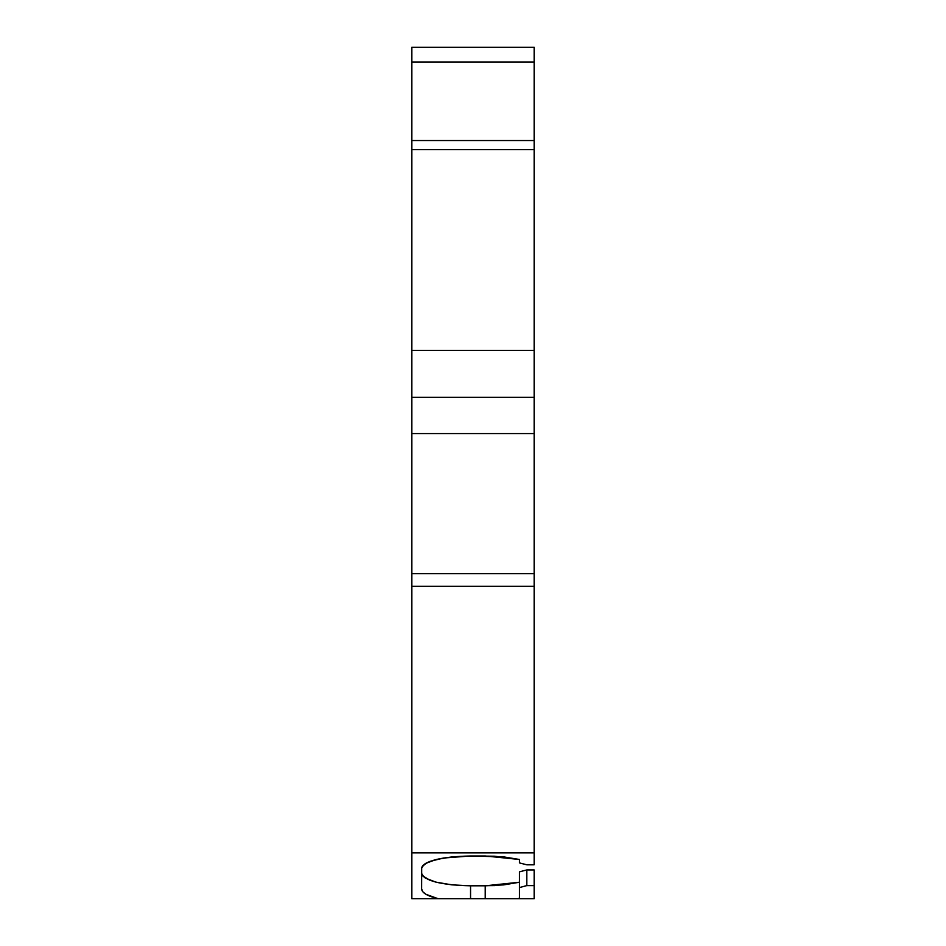 <?xml version="1.0" encoding="UTF-8"?>
<svg xmlns="http://www.w3.org/2000/svg" width="946" height="946" viewBox="0 0 946 946"><rect width="100%" height="100%" fill="white"/><g stroke="black" fill="none" stroke-linecap="round" stroke-linejoin="round"><path stroke-width="1.42" d="M526.804 869.93L519.472 871.834L519.472 887.561L519.472 871.834L526.804 869.93L526.804 885.598L519.472 887.561L519.472 871.834L526.804 869.93L534.147 869.93L534.147 885.598L526.804 885.598L519.472 887.561L519.472 898.262L517.699 898.7L534.147 898.7L534.147 885.598L526.804 885.598L519.472 887.561L519.472 898.262L517.699 898.7L534.147 898.7L534.147 885.598L526.804 885.598L526.804 869.93L534.147 869.93L534.147 885.598L534.147 869.93L526.804 869.93L526.804 885.598M411.853 62.081L411.853 140.528L411.853 62.081L534.147 62.081L411.853 62.081L411.853 47.3L534.147 47.3L534.147 62.081L534.147 47.3L411.853 47.3L411.853 62.081L534.147 62.081L534.147 47.3L411.853 47.3L411.853 140.528L534.147 140.528L534.147 149.586L534.147 140.528L411.853 140.528L411.853 149.586L534.147 149.586L534.147 573.654L411.853 573.654L411.853 586.319L534.147 586.319L534.147 573.654L411.853 573.654L411.853 586.319L534.147 586.319L534.147 573.654L411.853 573.654L411.853 852.831L534.147 852.831L534.147 864.81L526.804 864.81L534.147 864.81L534.147 852.831L534.147 864.81L526.804 864.81L519.472 862.906L526.804 864.81L519.472 862.906L519.472 859.476L503.639 856.887L470.552 855.988L452.07 856.887L436.26 859.5L425.475 863.462L422.117 866.501M421.703 867.565L421.644 888.968L422.732 891.7L425.925 894.289L438.093 898.7L470.552 898.7L470.552 885.811L451.703 884.841L435.846 882.11L425.345 878.065L422.578 875.736L421.644 873.312L422.578 875.736L429.815 880.218L435.846 882.11L451.703 884.841L470.552 885.811L494.734 885.574L519.472 882.228L503.78 884.877L485.227 885.811L485.227 898.7L534.147 898.7L534.147 885.598M411.853 140.528L411.853 149.586L534.147 149.586L534.147 62.081L534.147 140.528L411.853 140.528L411.853 149.586L534.147 149.586L534.147 350.458L411.853 350.458L411.853 397.32L534.147 397.32L534.147 852.831L534.147 586.319L534.147 852.831L411.853 852.831L411.853 898.7L438.093 898.7L425.925 894.289L422.732 891.7L421.644 888.968C421.892 892.811 427.379 896.051 438.093 898.7L470.552 898.7L470.552 885.811L485.227 885.811L485.227 898.7L470.552 898.7L485.227 898.7L485.227 885.811L519.472 882.228M534.147 149.586L534.147 573.654M534.147 350.458L411.853 350.458L411.853 149.586L411.853 397.32L534.147 397.32L534.147 350.458L411.853 350.458L411.853 433.575L534.147 433.575L411.853 433.575L411.853 573.654L411.853 433.575L534.147 433.575M421.644 868.215L421.644 888.968L421.644 868.215L422.614 865.791L425.475 863.462L430.087 861.345L443.686 857.998L470.552 855.988C441.214 856.627 424.908 860.694 421.644 868.215M485.227 855.988L470.552 855.988L494.592 856.213L519.472 859.476L519.472 862.906L519.472 859.476L485.227 855.988M421.644 873.312C424.399 880.844 440.706 885.018 470.552 885.811L470.552 898.7L438.093 898.7M534.147 397.32L411.853 397.32L411.853 573.654M534.147 586.319L411.853 586.319L411.853 898.7L411.853 852.831L534.147 852.831M519.472 887.561L519.472 898.262L517.699 898.7M470.552 885.811L485.227 885.811M470.552 898.7L485.227 898.7M534.147 62.081L534.147 140.528M411.853 397.32L411.853 433.575M411.853 586.319L411.853 852.831M411.853 149.586L411.853 350.458"/></g></svg>
